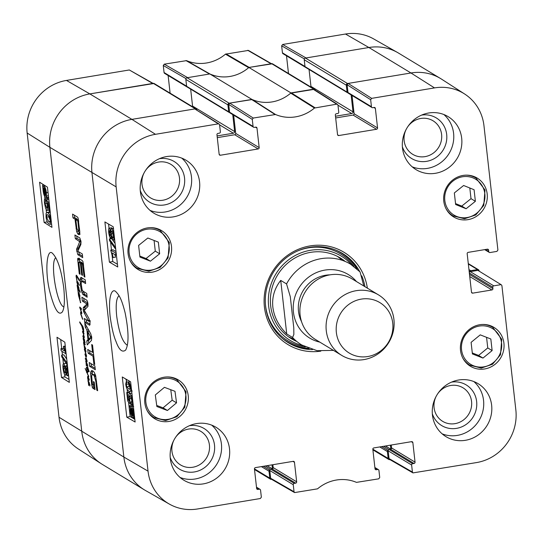 <?xml version="1.0" encoding="UTF-8"?>
<svg xmlns="http://www.w3.org/2000/svg" width="543" height="543" viewBox="0 0 543 543"><rect width="100%" height="100%" fill="white"/><g stroke="black" fill="none" stroke-linecap="round" stroke-linejoin="round"><path stroke-width="0.81" d="M86.33 365.839L85.875 360.64L87.701 365.269L85.964 361.319L87.708 366.342L86.568 364.815L86.459 365.819M86.289 365.045L86.968 364.747M85.842 361.618L86.432 361.238L85.937 361.319M87.701 365.269L87.681 365.69M85.875 360.64L85.631 361.054L86.235 360.952M86.113 364.081L86.581 364M79.115 285.428L79.04 284.233L79.278 285.401M78.45 279.285L78.993 279.19L79.244 280.663L76.896 276.672L76.305 276.441L77.058 281.152M76.305 276.441L77.181 276.177M76.896 276.672L77.432 276.584M77.839 278.165L78.301 278.084M77.88 278.315L78.382 278.226M78.165 278.654L78.586 278.586M78.457 279.333L79.074 279.333M76.977 281.172L76.074 276.258L76.353 275.152L78.993 279.197M76.353 275.152L76.081 275.64L76.699 275.532M76.074 276.258L77.12 276.088M76.902 281.131L77.758 285.109L76.753 281.912L77.052 281.104M77.126 282.068L77.072 281.247L78.104 282.496L78.531 284.24L77.126 282.068L77.751 281.96M77.147 281.756L77.547 281.688M77.432 282.34L77.948 282.258M78.009 283.154L78.402 283.086M87.952 369.932L86.636 367.916L87.084 370.821L86.432 368.174L86.71 367.075L87.796 368.792L87.566 366.817L89.215 371.738L88.224 370.475L88.102 371.14L88.305 369.871M88.224 370.475L88.563 370.414M88.244 370.55L88.604 370.489M86.71 367.075L86.412 367.292L86.873 367.211M88.183 371.134L87.294 373.122L88.747 376.679L88.333 375.878L88.692 375.824M88.333 375.878L85.136 368.446L87.002 372.403L87.586 372.036M87.111 372.111L87.606 371.1L88.102 371.14M86.513 372.383L86.941 372.308M88.183 371.921L87.64 371.996M88.285 371.181L88.319 371.704L88.285 371.181M78.796 296.526L78.687 295.854L80.052 298.019L80.072 298.765L79.712 298.229L80.608 302.777L78.816 296.532M78.477 295.521L78.056 291.347L78.613 295.501M78.708 296.6L79.122 296.532M79.115 297.408L79.631 297.326M79.251 297.679L79.801 297.591M79.421 298.053L80.038 297.951M80.31 302.431L80.731 302.363M79.712 298.229L80.072 298.168M79.74 298.27L80.079 298.216M78.26 292.025L79.875 295.446L79.882 296.709L78.158 292.114M78.911 293.213L79.685 295.752L79.176 293.172M78.654 292.786L79 292.731M77.995 289.799L79.027 289.562L80.208 291.849L80.188 292.358L79.102 291.136L78.287 289.684L78.192 291.157M78.762 289.351L78.26 286.935L77.33 285.767L78.226 288.767L79.102 289.29M77.33 285.767L77.982 285.686M77.792 286.127L78.206 286.059M78.206 286.88L78.559 286.819M78.26 286.935L78.85 287.559L79.054 289.541M78.633 290.186L79.292 290.077M79.102 291.136L79.875 291.007M78.016 291.191L77.099 285.19L77.323 284.824L77.601 285.136L78.586 286.88M77.323 284.824L77.099 285.19L77.581 285.109M77.771 289.663L79.074 289.446M83.961 344.846L85.088 347.201L84.491 347.31L85.095 347.215L85.753 348.687L85.699 349.197L84.511 347.31L84.918 349.685L83.513 342.592L84.206 342.626L83.921 342.28L84.362 342.789L85.265 344.757M84.308 346.543L84.735 346.468M84.226 347.262L85.047 347.126M84.756 349.42L85.97 350.887L85.889 351.966L84.98 350.683L86.595 356.025L86.418 356.52L85.394 355.17L87.165 361.523L85.217 358.74L85.835 358.692L86.88 360.43L84.918 353.961L86.235 355.366L84.409 349.543L84.362 348.891L84.898 349.393M84.64 347.323L85.108 347.242M85.251 348.409L85.611 348.348M85.075 344.791L83.765 343.033L84.151 344.819M83.893 343.013L84.443 342.925M83.765 343.033L84.47 342.966M84.179 343.224L84.593 343.156M84.925 342.694L83.466 338.16L83.921 342.28L83.513 342.592L83.785 342.185L83.907 342.518M83.33 339.232L83.9 342.171M84.409 349.543L84.783 349.482M84.45 349.712L84.864 349.644M84.498 349.909L85 349.828M86.066 355.346L86.418 355.332M85.163 355.115L85.794 355.013M85.475 358.394L85.217 358.74L85.767 358.645M85.421 359.235L86.113 359.12M86.222 360.118L86.649 360.043M86.704 360.973L87.151 360.898M85.394 355.17L85.842 355.095M86.018 356.079L86.588 355.984M86.595 356.025L86.534 356.5M84.98 350.683L85.461 350.602M84.084 339.348L84.857 341.88L84.348 339.307M83.33 338.248L83.798 338.106M83.826 338.92L84.172 338.859M83.174 339.26L83.432 337.488L85.122 342.83M83.093 338.099L83.737 337.99M83.989 337.366L83.276 336.504L82.943 336.782L83.215 335.649L84.002 336.585L82.638 331.311L83.934 333.246L83.927 334.121L82.923 332.615L84.314 336.979L84.246 337.61L83.989 337.366L84.341 337.312M84.314 336.979L84.219 337.617M82.923 332.615L83.405 332.533M82.455 331.644L82.807 331.583M82.55 332.221L83.147 332.119M83.215 335.649L82.869 335.832L83.344 335.757M82.889 336.368L83.724 336.232M82.943 336.782L83.853 336.409M88.93 382.523L89.704 385.062L89.195 382.482M88.278 380.602L87.586 377.894L87.905 376.231L89.256 379.53L89.127 380.31L87.823 377.052L88.027 380.704L89.894 384.756L89.9 386.019L88.305 381.335L88.658 385.496L88.17 380.684M87.939 381.281L88.577 381.172M88.672 382.096L89.018 382.041M87.823 377.052L88.366 376.964M88.081 377.209L88.461 377.147M87.905 376.231L87.518 376.808L88.204 376.693M82.597 319.284L80.676 313.888L80.697 312.021L81.178 311.933L79.76 307.005L81.341 308.567L81.307 309.551L80.038 308.112L81.722 312.558L81.783 313.657L80.982 312.917L80.785 313.494L82.767 319.257M80.982 312.917L81.769 312.788M81.307 313.033L81.796 312.951M81.45 313.236L81.823 313.175M80.038 308.112L80.805 307.99M80.255 308.248L80.941 308.132M80.547 308.587L81.253 308.472M80.561 308.594L81.26 308.478M80.608 308.879L81.396 308.702M80.934 309.103L81.443 309.021M79.692 307.447L80.215 307.358M79.767 308.098L80.758 307.929M80.554 312.578L81.66 312.395M82.393 326.696L83.249 330.863L83.425 329.01L82.679 325.99L83.629 328.949L83.493 332.16L81.735 325.861L79.767 322.603L79.746 321.877L82.645 326.18L82.882 327.517L82.393 326.696L82.828 326.628M79.767 322.603L80.167 322.535M80.669 324.151L81.124 324.076M80.846 324.449L81.301 324.375M81.579 325.556L82.088 325.474M81.735 325.861L82.298 325.766M83.099 331.278L83.778 331.162M83.167 331.529L83.778 331.427M83.242 331.637L83.778 331.549M83.296 331.861L83.758 331.78M83.398 331.128L83.778 331.06M81.945 326.092L82.461 326.004M82.068 326.228L82.604 326.139M196.267 109L154.192 83.534A1.473 1.398 121.2 0 0 153.269 83.357L89.846 93.905A47.2 44.709 121.2 0 0 49.902 147.343L81.783 431.583A47.2 44.709 121.2 0 0 102.437 464.462L144.513 489.935A47.2 44.709 -58.8 0 1 123.858 457.057L91.977 172.81A47.2 44.709 -58.8 0 1 131.922 119.372L195.337 108.831A1.473 1.398 -58.8 0 1 196.899 109.937M81.62 281.26L81.145 283.575L82.122 289.758L82.977 291.136L86.744 293.444L87.165 297.231L82.719 294.252L81.321 290.498L80.459 285.027L80.133 279.916L80.832 277.412L85.21 279.774L85.638 283.561L81.62 281.26L83.31 280.982L85.475 282.163M81.029 277.378L81.538 277.554M94.876 365.955L95.303 369.735L89.636 366.308L89.208 362.52L94.876 365.955M84.796 323.139L90.729 333.796L91.74 337.488L91.475 340.393L87.233 344.9L86.785 340.902L87.986 339.708L86.9 330.035L85.237 327.124L84.796 323.139M77.988 250.825L78.104 251.429L82.319 253.981L82.726 257.654L77.798 254.667L76.556 249.502L79.685 241.683L75.321 238.662L74.907 234.99L79.862 237.99L80.982 241.526L80.887 244.438L77.988 250.825M80.344 262.941L78.83 262.296L80.106 274.283L79.258 273.767L77.676 259.479L77.71 258.509L78.287 258.169L82.305 260.599L82.97 261.638L84.912 277.086L84.056 276.57L82.4 264.183L81.192 263.45L82.529 275.369L81.681 274.853L80.344 262.941L82.034 262.656L80.703 261.855L78.83 262.296M78.022 234.162L76.672 231.759L74.995 219.1L72.986 217.886L72.565 214.098L77.54 217.112L78.083 218.082L79.807 231.942L79.74 233.823L79.176 234.698L78.022 234.162L79.712 233.877L78.144 230.626M88.692 321.266L83.622 311.716L83.228 309.714L83.371 307.474L86.921 304.032L82.312 301.019L81.891 297.238L86.873 300.252L87.674 302.044L88.034 306.252L84.301 310.365L88.937 318.517L90.063 322.488L89.683 325.291L84.694 322.27L84.274 318.476L88.692 321.266L89.853 321.062M93.871 364.02L92.989 356.16L88.17 353.242L87.749 349.454L92.561 352.373L91.686 344.534L92.534 345.049L94.72 364.536L93.871 364.02L94.645 363.891M92.385 383.677L92.697 384.6L93.824 385.306L93.403 381.566L94.21 382.048L95.052 389.582L92.772 388.197L91.74 385.055L90.6 373.74L90.701 372.091L91.543 370.516L92.758 370.876L94.224 372.247L95.643 375.668L97.659 390.722L96.803 390.207L95.806 381.281L94.183 375.647L93.226 374.792L91.93 374.765L91.645 376.123L92.385 383.677M90.6 373.74L92.29 373.455L92.324 374.521L94.916 374.514L93.226 374.792M95.392 374.86L94.916 374.514M94.183 375.647L95.568 375.417M94.489 376.068L95.69 375.865M94.692 376.462L95.785 376.279M95.806 381.281L96.579 381.152M96.803 390.207L97.584 390.078M90.701 372.091L92.391 371.806L92.656 370.815M92.29 373.455L92.391 371.806M90.776 376.503L91.645 376.353M91.74 385.055L93.043 384.838M92.127 387.118L93.817 386.833L93.43 384.77M92.772 388.197L94.462 387.919L93.817 386.833M94.896 388.177L94.462 387.919M93.824 385.306L94.557 385.184M92.989 356.16L93.763 356.025M92.561 352.373L93.342 352.244M88.17 353.242L89.86 352.964L89.595 350.574M93.681 355.271L89.86 352.964M88.821 321.022L89.805 320.859M88.814 321.252L89.853 321.076M84.694 322.27L86.385 321.992L86.127 319.644M90.186 324.293L86.385 321.992M82.312 301.019L84.002 300.741L83.737 298.351M86.751 303.632L87.918 303.435M87.851 303.001L84.002 300.741M86.812 303.693L87.925 303.51M86.921 304.032L87.973 303.856M86.887 304.27L87.993 304.087M83.371 307.474L85.061 307.195L88.034 304.508M83.215 307.854L85.061 307.195M83.228 309.714L84.918 309.435L84.905 307.569M83.622 311.716L84.851 311.512M88.584 320.418L89.656 320.241M88.726 320.703L89.738 320.533M77.873 221.51L77.466 220.594L75.844 219.616L76.821 228.128L77.581 230.191L78.389 230.68L78.721 229.227L77.873 221.51L78.66 221.381M77.914 221.754L78.687 221.625M78.647 228.331L79.427 228.203M78.674 228.603L79.454 228.474M78.721 229.227L79.522 229.092M78.687 230.3L79.645 230.137M78.389 230.68L79.678 230.47M75.844 219.616L77.534 219.331L78.484 219.908M77.758 221.021L78.606 220.879M77.581 233.68L79.271 233.402M80.113 234.169L79.712 233.877M78.423 234.454L79.604 234.257M72.986 217.886L74.676 217.607L74.411 215.218M74.995 219.1L76.685 218.822L74.676 217.607M76.054 228.522L76.868 228.386M76.76 219.46L76.685 218.822M76.672 231.759L78.362 231.481M81.681 274.853L82.455 274.724M82.108 263.301L82.034 262.656M81.192 263.45L83.371 263.47M82.4 264.183L83.439 264.007M82.468 264.251L83.452 264.088M82.645 264.631L83.493 264.489M82.841 265.703L83.615 265.575M84.056 276.57L84.837 276.441M77.71 258.509L78.606 258.359M77.676 259.479L79.366 259.201L79.4 258.23M77.717 260.07L79.407 259.792L79.366 259.201M79.258 273.767L80.031 273.638M79.658 261.991L79.407 259.792M75.321 238.662L77.011 238.384L76.753 236.11M79.475 241.18L80.9 240.943M80.866 240.712L77.011 238.384M79.611 241.391L80.927 241.173M79.685 241.683L80.968 241.472M79.672 241.811L80.988 241.587M79.597 242.049L81.009 241.818M76.773 248.246L78.47 247.968L81.05 242.293M76.556 249.502L78.246 249.217L78.47 247.968M78.28 250.153L78.246 249.217M76.665 251.199L77.961 250.981M77.798 254.667L79.488 254.389L78.463 251.647M82.57 256.255L79.488 254.389M90.701 337.169L87.769 331.468L88.638 339.192L90.701 337.169L91.672 337.006M88.638 339.192L90.328 338.907L91.747 337.522M87.769 331.468L89.29 331.21M90.62 336.484L91.563 336.327M90.749 336.884L91.631 336.741M85.237 327.124L86.866 326.852M86.9 330.035L88.489 329.771M87.986 339.708L89.676 339.429L89.629 339.022M88.767 331.298L88.618 330.001M86.785 340.902L88.475 340.624L89.676 339.429M88.774 343.264L88.475 340.624M89.636 366.308L91.326 366.03L91.061 363.64M95.147 368.337L91.326 366.03M80.283 278.423L82.054 277.867M80.133 279.916L81.823 279.638L81.973 278.145M81.857 281.389L81.823 279.638M80.167 281.674L81.355 281.478M80.459 285.027L81.24 284.899M80.927 288.503L81.749 288.367M81.321 290.498L82.36 290.329M81.85 292.378L83.541 292.093L83.31 291.367M82.719 294.252L84.409 293.967L83.541 292.093M83.493 295.005L85.183 294.727L84.409 293.967M87.009 295.826L85.183 294.727M468.331 264L477.521 269.566A1.473 1.398 -58.8 0 1 479.089 270.767L479.096 270.801M477.521 269.566L470.754 270.685A0.882 0.842 121.2 0 0 470.007 271.69L470.007 271.724M464.604 93.98L441.54 79.142A47.2 44.709 121.2 0 0 410.963 72.979A47.2 44.709 -58.8 0 1 440.563 78.538L398.487 53.065A47.2 44.709 121.2 0 0 368.887 47.506L305.471 58.053A1.473 1.398 121.2 0 0 304.223 59.723L346.298 85.19A1.473 1.398 -58.8 0 1 347.547 83.52L410.963 72.979L348.111 83.425L347.113 84.762L370.659 99.695L371.656 98.358L434.509 87.905A46.454 44.003 -58.8 0 1 464.604 93.98A46.454 44.003 -58.8 0 1 483.969 125.738L497.911 250.058L496.913 251.395L490.017 252.543A1.181 1.12 -58.8 0 1 488.761 251.579L485.347 249.515M346.298 85.19L347.072 92.079A0.882 0.842 121.2 0 0 348.015 92.805L348.049 92.799M351.124 94.93L353.018 111.858A1.473 1.398 -58.8 0 1 351.776 113.528L335.472 116.236M290.973 92.928A38.349 36.327 -58.8 0 1 251.918 99.423L209.842 73.95A38.349 36.327 121.2 0 0 248.898 67.461L290.973 92.928L313.725 89.147A1.473 1.398 -58.8 0 1 315.279 90.253M209.842 73.95L187.091 77.737A1.473 1.398 121.2 0 0 185.842 79.407L227.917 104.874A1.473 1.398 -58.8 0 1 229.166 103.204L251.918 99.423M227.917 104.874L228.691 111.763A0.882 0.842 121.2 0 0 229.628 112.489L229.669 112.482M232.743 114.607L234.637 131.542A1.473 1.398 -58.8 0 1 233.388 133.211L217.091 135.92M272.029 464.856L272.477 468.867M269.796 470.224L269.756 470.231A0.882 0.842 121.2 0 0 269.009 471.236L269.783 478.125L254.443 468.84M271.527 479.293L271.351 479.326A1.473 1.398 -58.8 0 1 269.783 478.125M390.41 445.172L390.858 449.183M388.177 450.541L388.143 450.547A0.882 0.842 121.2 0 0 387.39 451.552L388.164 458.441L372.824 449.156M389.908 459.609L389.731 459.643A1.473 1.398 -58.8 0 1 388.164 458.441M229.078 112.381L187.002 86.914A0.882 0.842 -58.8 0 1 186.616 86.296L185.842 79.407M192.494 106.72A1.473 1.398 121.2 0 0 192.561 106.068L190.661 89.127M314.648 89.317L272.572 63.85A1.473 1.398 121.2 0 0 271.649 63.674L248.898 67.461M310.874 87.036A1.473 1.398 121.2 0 0 310.949 86.385L309.048 69.443M347.459 92.697L305.383 67.23A0.882 0.842 -58.8 0 1 304.996 66.613L304.223 59.723M363.81 285.998L360.084 271.955M286.731 333.959C278.688 325.881 274.059 316.936 272.844 307.114C271.853 297.292 274.48 288.387 280.724 280.398L286.555 283.921L290.281 296.627L293.777 327.775L293.851 334.488L292.562 337.481L286.731 333.959L280.724 280.398M336.361 332.513A29.498 27.944 -58.8 0 1 375.858 300.618A29.498 27.944 -58.8 0 1 381.43 350.35A29.498 27.944 -58.8 0 1 336.361 332.513M326.282 330.762A35.404 33.53 -58.8 0 1 342.083 296.444A35.404 33.53 -58.8 0 1 378.437 294.849A35.404 33.53 -58.8 0 1 388.788 342.497A35.404 33.53 -58.8 0 1 341.771 355.421A35.404 33.53 -58.8 0 1 326.282 330.762M341.771 355.421L315.598 339.572A35.404 33.53 -58.8 0 1 300.103 314.913A35.404 33.53 -58.8 0 1 315.904 280.595A35.404 33.53 -58.8 0 1 352.264 279.007L378.437 294.849M127.361 345.273C122.569 342.314 119.012 332.635 116.704 316.243C115.564 304.888 116.338 298.053 119.039 295.718M374.914 467.835L377.684 469.512A1.181 1.12 -58.8 0 1 378.939 470.476L379.727 477.501L378.729 478.838L356.459 482.367A39.096 37.033 121.2 0 0 317.533 488.843L294.577 492.582L294.041 491.748L270.658 478.268L271.195 479.102L294.577 492.582M377.684 469.512L376.279 469.749L375.07 469.016M411.336 441.69L412.856 442.606A1.181 1.12 121.2 0 0 411.601 441.649L373.828 447.927A1.181 1.12 121.2 0 0 372.831 449.265L375.016 468.785A1.181 1.12 121.2 0 0 376.279 469.749M412.856 442.606L415.042 462.134L391.578 447.927A1.181 1.12 -58.8 0 1 390.58 449.265L414.044 463.471A1.181 1.12 121.2 0 0 415.042 462.134M414.044 463.471L412.639 463.702L389.168 449.495A1.181 1.12 121.2 0 0 388.17 450.833L411.635 465.039A1.181 1.12 -58.8 0 1 412.639 463.702M411.635 465.039L412.422 472.064L389.039 458.584L389.575 459.419L412.965 472.899L412.422 472.064M500.646 284.702L493.75 285.849L470.286 271.643L477.894 270.38L501.406 284.851L501.908 285.659L515.85 409.985A46.454 44.003 -58.8 0 1 476.537 462.575L412.958 472.899M469.342 273.014L492.752 287.186A1.181 1.12 -58.8 0 1 493.75 285.849M492.752 287.186L492.915 288.618L469.505 274.446M469.736 276.53L491.917 289.955A1.181 1.12 121.2 0 0 492.915 288.618M491.917 289.955L472.749 293.139L471.541 292.412M487.085 249.23L488.598 250.147A1.181 1.12 121.2 0 0 487.342 249.183L468.175 252.373A1.181 1.12 121.2 0 0 467.177 253.71L471.494 292.182A1.181 1.12 121.2 0 0 472.749 293.139M488.598 250.147L488.761 251.579M370.659 99.695L371.446 106.72L347.982 92.514A1.181 1.12 121.2 0 0 348.497 93.335L371.962 107.541A1.181 1.12 -58.8 0 1 371.446 106.72M373.849 107.487L375.369 108.41A1.181 1.12 121.2 0 0 374.113 107.446L372.702 107.684A1.181 1.12 -58.8 0 1 371.962 107.541M375.369 108.41L377.555 127.931L354.09 113.725A1.181 1.12 -58.8 0 1 353.093 115.062L376.557 129.268A1.181 1.12 121.2 0 0 377.555 127.931M376.557 129.268L338.791 135.546L337.583 134.82M252.278 119.379L253.065 126.404L229.601 112.197L228.732 104.446L252.278 119.379L253.276 118.041L275.545 114.512A39.096 37.033 121.2 0 0 314.472 108.037L336.708 104.168L337.461 104.317L337.963 105.132L338.751 112.157A1.181 1.12 -58.8 0 1 337.753 113.494L336.341 113.725A1.181 1.12 121.2 0 0 335.343 115.062L337.536 134.589A1.181 1.12 121.2 0 0 338.791 135.546M255.468 127.171L256.988 128.094A1.181 1.12 121.2 0 0 255.726 127.13L254.321 127.367A1.181 1.12 -58.8 0 1 253.065 126.404M256.988 128.094L259.174 147.615L235.71 133.408A1.181 1.12 -58.8 0 1 234.712 134.745L258.176 148.952A1.181 1.12 121.2 0 0 259.174 147.615M258.176 148.952L220.41 155.23L219.202 154.504M256.534 487.519L259.303 489.195A1.181 1.12 -58.8 0 1 260.559 490.159L261.346 497.184L260.348 498.522L197.496 508.974A46.454 44.003 -58.8 0 1 169.341 504.074A46.454 44.003 -58.8 0 1 148.035 471.141L116.154 186.894A46.454 44.003 -58.8 0 1 155.468 134.304L218.32 123.852L219.08 124.001L219.582 124.815L220.37 131.84A1.181 1.12 -58.8 0 1 219.372 133.178L217.96 133.408A1.181 1.12 121.2 0 0 216.962 134.745L219.148 154.273A1.181 1.12 121.2 0 0 220.41 155.23M259.303 489.195L257.891 489.433L256.69 488.7M292.955 461.374L294.469 462.29A1.181 1.12 121.2 0 0 293.213 461.333L255.448 467.611A1.181 1.12 121.2 0 0 254.45 468.948L256.635 488.469A1.181 1.12 121.2 0 0 257.891 489.433M294.469 462.29L296.661 481.817L273.197 467.611A1.181 1.12 -58.8 0 1 272.199 468.948L295.663 483.155A1.181 1.12 121.2 0 0 296.661 481.817M295.663 483.155L294.252 483.385L270.787 469.179A1.181 1.12 121.2 0 0 269.79 470.516L293.254 484.723A1.181 1.12 -58.8 0 1 294.252 483.385M293.254 484.723L294.041 491.748M171.493 246.427A22.718 21.516 -58.8 0 1 161.352 268.446A22.718 21.516 -58.8 0 1 138.024 269.464A22.718 21.516 -58.8 0 1 131.379 238.893A22.718 21.516 -58.8 0 1 161.549 230.599A22.718 21.516 -58.8 0 1 171.493 246.427M487.173 193.932A22.718 21.516 -58.8 0 1 477.039 215.958A22.718 21.516 -58.8 0 1 453.71 216.976A22.718 21.516 -58.8 0 1 447.065 186.405A22.718 21.516 -58.8 0 1 477.236 178.111A22.718 21.516 -58.8 0 1 487.173 193.932M503.924 343.237A22.718 21.516 -58.8 0 1 493.784 365.256A22.718 21.516 -58.8 0 1 470.455 366.274A22.718 21.516 -58.8 0 1 463.81 335.703A22.718 21.516 -58.8 0 1 493.981 327.409A22.718 21.516 -58.8 0 1 503.924 343.237M188.238 395.725A22.718 21.516 -58.8 0 1 178.097 417.743A22.718 21.516 -58.8 0 1 154.769 418.768A22.718 21.516 -58.8 0 1 148.124 388.191A22.718 21.516 -58.8 0 1 178.294 379.903A22.718 21.516 -58.8 0 1 188.238 395.725M199.559 181.803A30.978 29.342 -58.8 0 1 185.733 211.831A30.978 29.342 -58.8 0 1 153.92 213.223A30.978 29.342 -58.8 0 1 144.859 171.527A30.978 29.342 -58.8 0 1 186.005 160.226A30.978 29.342 -58.8 0 1 199.559 181.803M461.686 138.221A30.978 29.342 -58.8 0 1 447.866 168.249A30.978 29.342 -58.8 0 1 416.053 169.64A30.978 29.342 -58.8 0 1 406.992 127.944A30.978 29.342 -58.8 0 1 448.131 116.636A30.978 29.342 -58.8 0 1 461.686 138.221M491.639 405.234A30.978 29.342 -58.8 0 1 477.813 435.262A30.978 29.342 -58.8 0 1 446 436.653A30.978 29.342 -58.8 0 1 436.945 394.958A30.978 29.342 -58.8 0 1 478.084 383.657A30.978 29.342 -58.8 0 1 491.639 405.234M229.506 448.817A30.978 29.342 -58.8 0 1 215.686 478.845A30.978 29.342 -58.8 0 1 183.873 480.236A30.978 29.342 -58.8 0 1 174.812 438.547A30.978 29.342 -58.8 0 1 215.951 427.239A30.978 29.342 -58.8 0 1 229.506 448.817M367.36 288.15A53.988 51.137 121.2 0 0 309.266 246.047A53.988 51.137 121.2 0 0 264.421 307.019A53.988 51.137 121.2 0 0 320.832 351.145M145.578 170.4A19.609 18.577 -58.8 0 1 175.627 168.554A19.609 18.577 -58.8 0 1 167.855 198.677A19.609 18.577 -58.8 0 1 142.001 184.253A19.609 18.577 -58.8 0 1 144.194 172.688M175.525 437.414A19.609 18.577 -58.8 0 1 205.58 435.574A19.609 18.577 -58.8 0 1 197.808 465.69A19.609 18.577 -58.8 0 1 171.955 451.274A19.609 18.577 -58.8 0 1 174.14 439.701M437.658 393.831A19.609 18.577 -58.8 0 1 467.713 391.985A19.609 18.577 -58.8 0 1 459.941 422.108A19.609 18.577 -58.8 0 1 434.081 407.684A19.609 18.577 -58.8 0 1 436.273 396.118M407.712 126.811A19.609 18.577 -58.8 0 1 437.76 124.971A19.609 18.577 -58.8 0 1 429.988 155.088A19.609 18.577 -58.8 0 1 404.135 140.671A19.609 18.577 -58.8 0 1 406.32 129.105M472.403 353.934L471.1 342.355L480.25 334.861L490.824 339.002L492.128 350.581L482.978 358.075L472.403 353.934M472.295 352.957L478.607 355.427L487.757 347.941L486.569 337.339M482.978 358.075L478.607 355.427M492.128 350.581L487.757 347.941M490.723 326.126A22.718 21.516 121.2 0 0 490.2 325.624M467.116 363.756A22.718 21.516 121.2 0 0 467.808 363.986M150.431 261.176L139.924 257.063L138.614 245.409L147.832 238.017L158.346 242.13L159.656 253.778L150.431 261.176L146.06 258.529L155.284 251.137L154.083 240.461M159.656 253.778L155.284 251.137M139.816 256.086L146.06 258.529M158.291 229.322A22.718 21.516 121.2 0 0 157.769 228.813M134.684 266.946A22.718 21.516 121.2 0 0 135.377 267.176M455.536 203.598L461.74 206.102L471.012 198.663L469.817 188M466.104 208.75L455.645 204.521L454.342 192.935L463.62 185.496L474.08 189.724L475.383 201.304L466.104 208.75L461.74 206.102M475.383 201.304L471.012 198.663M473.978 176.828A22.718 21.516 121.2 0 0 473.455 176.326M450.371 214.458A22.718 21.516 121.2 0 0 451.063 214.682M156.717 405.458L163.049 407.847L172.172 400.205L170.76 389.718M167.42 410.494L156.859 406.51L155.305 394.971L164.427 387.329L174.989 391.313L176.543 402.852L167.42 410.494L163.049 407.847M176.543 402.852L172.172 400.205M175.036 378.62A22.718 21.516 121.2 0 0 174.513 378.111M151.429 416.243A22.718 21.516 121.2 0 0 152.121 416.474M287.634 342.294A52.216 49.461 121.2 0 0 309.143 348.558M357.226 269.124A52.216 49.461 121.2 0 0 341.703 252.97M351.694 264.889A49.284 46.684 121.2 0 0 275.796 274.1A49.284 46.684 121.2 0 0 302.831 345.619M345.192 261.448A47.2 44.709 121.2 0 0 277.514 275.138A47.2 44.709 121.2 0 0 296.763 341.452M341.988 260.246A47.2 44.709 121.2 0 0 337.257 256.282M288.509 336.816A47.2 44.709 121.2 0 0 294.211 339.171M270.658 478.268L269.79 470.516M270.787 469.179L272.199 468.948M273.197 467.611L272.871 464.713M219.08 124.008L194.774 108.926L131.922 119.372A47.2 44.709 121.2 0 0 91.977 172.81L123.858 457.057A47.2 44.709 121.2 0 0 145.51 490.519L169.341 504.074M217.288 137.644L234.712 134.745M235.71 133.408L233.666 115.17M229.601 112.197A1.181 1.12 121.2 0 0 230.117 113.019L253.581 127.225M337.468 104.324L313.915 89.391L290.722 93.145A38.349 36.327 -58.8 0 1 252.203 99.545L229.73 103.109L228.732 104.446M335.669 117.96L353.093 115.062M354.09 113.725L352.047 95.487M347.982 92.514L347.113 84.762M470.286 271.643A1.181 1.12 121.2 0 0 469.301 272.634M501.406 284.851L477.894 270.38M389.039 458.584L388.17 450.833M389.168 449.495L390.58 449.265M391.578 447.927L391.252 445.029M115.951 255.19L112.041 252.909L113.256 257.572L112.659 257.219L110.697 250.147L115.713 253.072L115.951 255.19L116.406 255.115M114.878 254.565L115.503 257.192L113.256 257.572M116.005 251.552L112.944 249.773L110.697 250.147M116.168 252.997L115.713 253.072M109.571 240.698L109.381 238.988L115.109 246.99L115.306 248.701L109.571 240.698M115.096 243.447L111.634 238.615L109.381 238.988M115.483 246.929L115.109 246.99M115.679 248.633L115.306 248.701M110.629 235.872L110.283 235.934L109.204 232.689L109.693 230.375L110.772 233.592L110.473 235.981M113.087 237.902L112.672 237.977L111.281 233.952C111.077 231.78 111.288 230.795 111.912 230.999L113.304 235.065C113.487 237.237 113.277 238.207 112.672 237.977L112.89 238.024M110.548 238.126C109.74 237.508 109.123 235.608 108.709 232.438C108.424 229.302 108.668 227.89 109.448 228.196L110.738 231.325C110.718 229.295 111.023 228.46 111.661 228.82C112.611 229.553 113.331 231.739 113.806 235.37C114.139 238.92 113.84 240.508 112.91 240.149L111.274 236.117L110.548 238.126L111.722 238.031M111.702 227.816L109.177 228.128L111.702 227.816L112.279 228.583M113.596 228.365L111.342 228.739L113.419 228.522M114.709 239.986L112.91 240.149M131.671 408.343L130.843 408.485L131.603 408.309L133.381 413.013L133.388 415.409L130.843 408.485L131.603 408.309M130.687 408.994L133.239 415.938L132.92 416.25L132.472 416.148L130.68 411.411L130.687 408.994M132.92 416.25L132.472 416.148L133.178 416.033M129.696 406.307L129.804 405.641L130.401 407.284L130.815 406.673L131.42 406.734C132.56 407.678 133.334 409.829 133.754 413.189L134.27 418.755L133.666 417.105L132.655 417.723C131.521 416.834 130.734 414.655 130.306 411.2L130.272 407.868L129.696 406.307M132.451 406.368L132.051 405.261L129.804 405.641M130.815 406.673L133.374 406.402M133.062 406.293L133.666 406.354L133.062 406.293M134.494 416.393L133.795 416.515M134.752 418.673L134.27 418.755M133.883 417.703L132.655 417.723M130.218 395.806C129.499 395.508 129.261 396.512 129.492 398.82L130.476 404.182L127.72 401.019L126.763 392.46L127.347 392.799L128.121 399.668L129.567 401.379L128.888 397.944C128.582 394.686 128.922 393.22 129.906 393.532L131.236 395.582L132.349 400.449C132.675 403.7 132.417 405.275 131.576 405.18L131.277 402.926L131.847 400.171L129.906 395.732M131.888 401.983L130.334 402.248M131.42 404.026L130.476 404.182M127.347 392.799L129.594 392.419L129.01 392.08L126.763 392.46M129.119 399.499L128.121 399.668M129.594 392.419L129.709 393.404M131.874 393.051L129.512 393.431L131.895 393.193M133.211 404.949L131.576 405.18M128.46 382.462L129.112 386.494L130.924 388.571M128.677 388.944L126.865 386.874L126.247 384.342L126.804 381.736L127.904 382.082L130.34 386.697L129.777 389.29L128.677 388.944L130.279 388.679M128.61 380.657L130.843 386.996L130.761 390.607L130.001 391.428L128.922 391.13C127.211 390.132 126.152 387.763 125.738 384.016L126.743 379.571M112.001 254.66L112.774 261.556L117.431 264.271M108.566 224.069L109.028 228.203M110.086 237.624L110.222 238.852M110.589 242.117L111.478 250.018M128.515 401.935L130.164 416.596L134.82 419.311M125.956 379.109L126.051 379.964M127.076 389.066L127.442 392.345M109.394 262.126L104.887 221.924L113.222 226.784L117.736 266.98L109.394 262.126L112.774 261.556M126.79 417.167L122.277 376.971L130.619 381.824L135.126 422.02L126.79 417.167L130.164 416.596M110.107 316.209C111.668 327.633 113.63 336.049 115.992 341.452C119.046 349.95 122.263 352.828 125.657 350.079C128.983 343.875 128.8 331.468 125.128 312.849C121.551 298.684 119.216 295.256 115.958 291.795C112.693 288.041 107.894 294.068 110.107 316.209M140.25 190.403A23.743 22.487 121.2 0 0 167.597 204.182A23.743 22.487 121.2 0 0 184.328 176.536A23.743 22.487 121.2 0 0 159.445 158.692M150.085 210.426A30.978 29.342 121.2 0 0 191.469 176.903A30.978 29.342 121.2 0 0 181.749 158.122M170.203 457.423A23.743 22.487 121.2 0 0 197.55 471.195A23.743 22.487 121.2 0 0 214.281 443.55A23.743 22.487 121.2 0 0 189.398 425.712M180.038 477.446A30.978 29.342 121.2 0 0 221.415 443.923A30.978 29.342 121.2 0 0 211.695 425.142M432.337 413.834A23.743 22.487 121.2 0 0 459.677 427.612A23.743 22.487 121.2 0 0 476.415 399.967A23.743 22.487 121.2 0 0 451.532 382.123M442.165 433.857A30.978 29.342 121.2 0 0 483.548 400.334A30.978 29.342 121.2 0 0 473.829 381.553M402.383 146.82A23.743 22.487 121.2 0 0 429.73 160.592A23.743 22.487 121.2 0 0 446.461 132.947A23.743 22.487 121.2 0 0 421.578 115.109M412.218 166.844A30.978 29.342 121.2 0 0 453.595 133.32A30.978 29.342 121.2 0 0 443.875 114.539M312.442 349.631A52.216 49.461 -58.8 0 1 288.476 342.816A52.216 49.461 -58.8 0 1 265.629 306.442A52.216 49.461 -58.8 0 1 288.93 255.821A52.216 49.461 -58.8 0 1 342.558 253.472A52.216 49.461 -58.8 0 1 359.71 271.548M361.753 275.817A52.216 49.461 -58.8 0 1 364.95 286.69M271.473 63.707L248.422 50.418L225.467 54.157A39.096 37.033 -58.8 0 1 186.541 60.633L164.271 64.162L163.273 65.499L185.977 78.586M288.489 73.481L286.507 55.814M304.983 66.484L282.441 52.841A1.181 1.12 121.2 0 0 282.957 53.662L306.422 67.868A1.181 1.12 -58.8 0 1 306.313 67.794M282.441 52.841L281.654 45.816L304.358 58.902M282.652 44.478L306.035 57.958L368.887 47.506A47.2 44.709 -58.8 0 1 397.49 52.481L373.659 38.926A46.454 44.003 121.2 0 0 345.504 34.026L282.652 44.478L281.654 45.816M153.092 83.391L129.315 69.972L66.463 80.425A46.454 44.003 121.2 0 0 27.15 133.015L59.031 417.262A46.454 44.003 121.2 0 0 78.396 449.02L101.46 463.858A47.2 44.709 -58.8 0 1 81.783 431.583L49.902 147.343A47.2 44.709 -58.8 0 1 89.846 93.905L153.425 83.581M170.108 93.165L168.126 75.497M186.602 86.167L164.061 72.524A1.181 1.12 121.2 0 0 164.577 73.346L188.041 87.552A1.181 1.12 -58.8 0 1 187.926 87.477M164.061 72.524L163.273 65.499M164.271 64.162L187.654 77.642L209.517 74.004L185.93 60.565M226.037 53.893L249.217 67.407L271.805 63.898M186.541 60.633L210.127 74.079A38.349 36.327 121.2 0 0 248.646 67.671L225.467 54.157M60.925 348.687L64.603 351.002L63.429 346.339L63.993 346.692L65.886 353.778L61.155 350.805L60.925 348.687L63.185 348.314L63.999 348.83M65.262 346.04L63.429 346.339M65.309 346.475L63.993 346.692M66.999 363.226L67.189 364.937L61.766 356.887L61.576 355.176L67.189 363.199M66.728 359.099L63.836 354.803L61.576 355.176M66.368 367.984L67.4 371.229L66.965 373.543L65.927 370.312L66.192 367.93M64.115 365.914L65.445 369.953C65.649 372.125 65.465 373.102 64.882 372.892L63.545 368.812C63.355 366.647 63.545 365.677 64.115 365.914L63.911 365.867M67.454 365.568L66.103 365.792C66.87 366.416 67.454 368.317 67.868 371.487C68.16 374.622 67.936 376.027 67.203 375.722L65.974 372.579C66.015 374.602 65.73 375.437 65.133 375.07C64.23 374.331 63.545 372.138 63.069 368.507C62.737 364.957 63.008 363.369 63.877 363.742L65.438 367.787L65.879 365.724L67.441 365.473M68.581 375.6L67.203 375.722M66.66 374.948L65.133 375.07M63.565 363.654L66.137 363.369L63.565 363.654M66.952 364.584L67.271 365.5M45.883 195.419L45.171 195.589L43.481 190.864L43.447 188.475L45.883 195.419L45.171 195.589L45.843 195.473M43.773 189.405L43.386 189.466M46.033 194.91L43.589 187.946L43.881 187.64L44.309 187.742L46.012 192.5L46.033 194.91M44.404 187.81L43.589 187.946M43.963 187.627L44.309 187.742M46.976 197.604L46.881 198.263L46.304 196.62L45.361 197.163C44.288 196.206 43.542 194.048 43.128 190.688L42.598 185.122L43.182 186.772L44.126 186.174C45.191 187.07 45.945 189.249 46.372 192.711L46.427 196.037L46.976 197.604L48.585 197.34M48.653 197.978L46.881 198.263M46.488 197.136L45.361 197.163M43.888 184.912L42.598 185.122M45.286 185.794L43.718 186.052L45.524 185.944M48.402 195.711L46.427 196.037M46.345 200.829L45.429 200.964M47.078 208.003L46.562 208.084C47.234 208.397 47.458 207.392 47.221 205.084L46.257 199.715L48.863 202.906L49.827 211.465L49.27 211.118L48.503 204.249L47.132 202.525L47.791 205.967C48.103 209.218 47.791 210.684 46.868 210.365L45.605 208.302L44.533 203.421C44.207 200.177 44.438 198.602 45.225 198.711L45.524 200.958L45.001 203.706L46.854 208.166M48.856 199.756L48.517 199.342L46.257 199.715M49.203 202.851L48.863 202.906M49.494 210.093L46.868 210.365M47.485 198.338L45.035 198.697L47.485 198.338L47.635 199.491M48.055 214.953L49.766 217.044L50.363 219.582L49.854 222.175L48.822 221.822L46.515 217.18L47.024 214.6L48.055 214.953M48.721 215.476L48.775 216.806L50.418 220.933M50.845 219.908L50.058 224.334L49.067 224.001C47.472 222.997 46.46 220.628 46.04 216.881L46.087 213.277L46.8 212.462L47.811 212.775C49.413 213.786 50.424 216.162 50.845 219.908L51.11 219.861M46.8 212.462L49.06 212.089L50.289 212.551M60.701 339.592L61.705 348.558M62.017 351.341L62.431 355.034M62.818 358.441L63.409 363.722M64.617 374.48L64.888 376.896L69.015 379.496M43.311 184.552L43.359 185M44.628 196.308L44.906 198.745M46.101 209.415L46.46 212.625M51.151 224.15L51.626 224.449M56.988 337.257L64.834 342.192L69.341 382.387L61.495 377.453L56.988 337.257M61.495 377.453L64.888 376.896M39.598 182.21L47.438 187.152L51.952 227.347L44.105 222.406L39.598 182.21M44.105 222.406L47.309 221.883M63.891 306.992L63.511 306.788C56.608 303.768 49.841 261.556 55.793 257.735M63.782 288.17C61.393 270.176 57.653 258.59 52.556 253.398C47.031 247.506 44.533 270.149 49.732 291.36C54.402 309.3 58.59 316.162 62.302 311.954C64.434 308.424 64.929 300.496 63.782 288.17M77.371 277.432L77.88 277.344M78.884 280.039L79.292 279.971M87.335 373.944L87.674 373.889M84.369 346.495L84.728 346.434M83.629 336.877L84.26 336.775M80.405 308.438L81.117 308.322M81.117 309.32L81.457 309.266M27.15 133.015L49.902 147.343L116.154 186.894M59.031 417.262L123.858 457.057L148.035 471.141M86.785 304.392L88.007 304.189M83.588 307.257L85.278 306.971M84.233 312.999L85.59 312.775M77.466 220.594L78.552 220.417M78.796 234.624L79.468 234.515M82.108 281.423L83.798 281.145M80.296 283.466L81.138 283.331M80.656 286.623L81.43 286.494M470.007 271.69L469.138 271.161M470.754 270.685L468.962 269.599M229.166 103.204L187.091 77.737M228.691 111.763L186.616 86.296M153.269 83.357L195.337 108.831M271.649 63.674L313.725 89.147M347.547 83.52L305.471 58.053M345.504 34.026L368.887 47.506L410.963 72.979L434.509 87.905M269.009 471.236L261.393 466.62M351.776 113.528L337.963 105.172M347.072 92.079L304.996 66.613M353.018 111.858L310.949 86.385M390.824 449.197L385.523 445.986M388.998 449.543L383.636 446.298M388.143 450.547L381.661 446.624M387.39 451.552L379.774 446.937M233.388 133.211L219.582 124.856M234.637 131.542L192.561 106.068M269.756 470.231L263.28 466.308M270.611 469.227L265.255 465.982M272.443 468.88L267.136 465.67M66.463 80.425L89.846 93.905L131.922 119.372L155.468 134.304M333.47 350.391L317.037 350.669L301.752 344.988A47.2 44.709 -58.8 0 1 292.562 337.481M286.555 283.921A47.2 44.709 -58.8 0 1 350.642 264.231L360.09 271.962M319.8 342.117A37.168 35.207 -58.8 0 1 293.437 312.184A37.168 35.207 -58.8 0 1 314.926 273.285A37.168 35.207 -58.8 0 1 356.466 281.552M301.562 321.7A31.861 30.177 -58.8 0 1 298.507 311.336A31.861 30.177 -58.8 0 1 329.92 274.86M489.535 327.11A20.946 19.84 -58.8 0 1 493.614 362.398A20.946 19.84 -58.8 0 1 461.564 349.848A20.946 19.84 -58.8 0 1 489.535 327.11M462.684 357.823A22.127 20.96 121.2 0 0 469.79 365.181L481.274 368.066L492.555 364.224L500.51 354.708L501.739 339.266L492.705 327.327A22.127 20.96 121.2 0 0 489.657 325.82A22.127 20.96 121.2 0 0 482.89 324.449M129.125 252.97A20.946 19.84 -58.8 0 1 157.165 230.327A20.946 19.84 -58.8 0 1 161.128 265.636A20.946 19.84 -58.8 0 1 129.125 252.97M130.252 261.013A22.127 20.96 121.2 0 0 137.359 268.378L148.843 271.256L160.124 267.414L168.079 257.898L169.307 242.456L160.273 230.517A22.127 20.96 121.2 0 0 150.459 227.639M452.896 181.118A20.946 19.84 -58.8 0 1 484.845 193.899A20.946 19.84 -58.8 0 1 456.738 216.447A20.946 19.84 -58.8 0 1 452.896 181.118M445.939 208.526A22.127 20.96 121.2 0 0 453.045 215.883L464.53 218.768L475.811 214.926L483.765 205.41L484.994 189.969L475.96 178.029A22.127 20.96 121.2 0 0 466.145 175.145M153.594 383.202A20.946 19.84 -58.8 0 1 185.849 395.229A20.946 19.84 -58.8 0 1 158.21 418.395A20.946 19.84 -58.8 0 1 153.594 383.202M146.997 410.311A22.127 20.96 121.2 0 0 154.103 417.676L165.595 420.56L176.869 416.712L184.824 407.196L186.052 391.754L177.018 379.815A22.127 20.96 121.2 0 0 167.203 376.937M356.588 268.561A51.958 49.209 121.2 0 0 336.165 250.248M282.652 338.649A51.958 49.209 121.2 0 0 308.349 348.253M354.002 266.484A50.798 48.117 121.2 0 0 297.903 250.846M265.446 304.474A50.798 48.117 121.2 0 0 305.309 346.923M110.596 232.458L109.204 232.689M113.08 233.646L111.281 233.952M114.179 235.309L113.806 235.37M131.521 411.268L130.68 411.411M134.128 413.128L133.754 413.189M134.338 415.022L133.883 415.096M131.555 398.474L129.492 398.82M132.139 395.426L131.236 395.582M132.696 400.395L132.349 400.449M129.112 386.494L126.865 386.874M128.494 383.962L126.247 384.342M131.189 386.935L130.843 386.996M131.582 390.465L130.761 390.607M251.592 99.478L274.934 114.437M275.545 114.512L252.203 99.545M253.276 118.041L229.73 103.109M290.722 93.145L314.472 108.037M315.042 107.772L291.292 92.873M313.162 89.242L336.708 104.168M371.656 98.358L348.111 83.425M194.774 108.926L218.32 123.852M67.23 370.102L65.927 370.312M65.228 368.541L63.545 368.812M44.248 190.742L43.481 190.864M48.035 192.439L46.372 192.711M46.942 203.387L45.001 203.706M48.68 205.824L47.791 205.967M50.329 221.571L48.822 221.822M48.775 216.806L46.515 217.18M50.071 212.401L47.811 212.775M129.315 69.972L152.705 83.452M247.703 50.289L271.086 63.769M86.934 364.686L86.425 364.767M77.126 276.095L76.407 276.211M87.28 367.787L86.683 367.889M79.061 289.5L78.144 289.657M84.43 342.904L83.832 343.006M83.798 338.099L83.432 338.16M83.819 336.361L83.133 336.477M81.369 308.621L80.663 308.736M81.47 311.892L80.758 312.015M90.457 321.015L88.767 321.293M80.615 261.828L78.925 262.106M468.283 263.586L478.444 269.735M270.428 479.15L254.511 469.519M388.808 459.466L372.892 449.835M492.705 327.327L489.508 325.393M469.79 365.181L466.593 363.247M160.273 230.517L157.076 228.583M137.359 268.378L134.162 266.437M475.96 178.029L472.763 176.095M453.045 215.883L449.848 213.949M177.018 379.815L173.821 377.88M154.103 417.676L150.906 415.741M130.965 406.619L133.211 406.239M130.001 391.428L132.248 391.048M256.493 487.186L260.043 489.338M374.874 467.503L378.423 469.654M484.689 249.624L489.277 252.4M45.782 197.279L46.494 197.163M50.058 224.334L51.585 224.083"/></g></svg>
